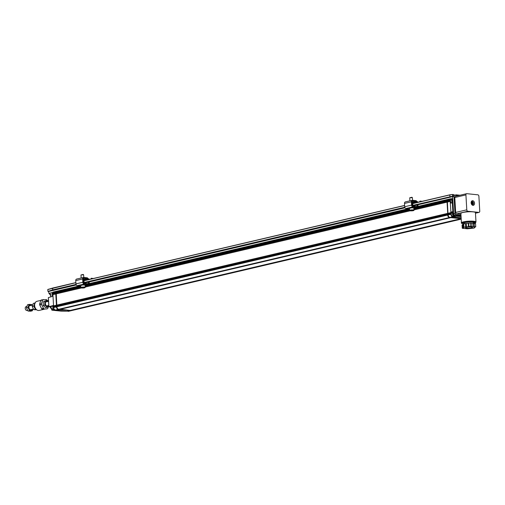 <?xml version="1.0" encoding="UTF-8"?>
<svg xmlns="http://www.w3.org/2000/svg" width="505" height="505" viewBox="0 0 505 505"><rect width="100%" height="100%" fill="white"/><g stroke="black" fill="none" stroke-linecap="round" stroke-linejoin="round"><path stroke-width="0.76" d="M40.817 300.393L36.972 301.296A4.697 3.339 76.8 0 0 34.794 306.636A4.697 3.339 76.8 0 0 39.119 310.449L44.156 309.262M47.009 300.166L46.965 300.084A5.17 3.674 -103.2 0 0 46.308 299.591L41.359 299.945A5.17 3.674 76.8 0 0 40.804 300.412L39.617 304.054A5.17 3.674 76.8 0 0 39.718 305.014L41.637 308.725A5.17 3.674 76.8 0 0 42.294 309.218L47.243 308.864A5.17 3.674 76.8 0 0 47.798 308.397L48.347 306.705M40.804 300.412L42.641 299.976L41.461 303.625L39.617 304.054M39.718 305.014L41.555 304.578L43.48 308.296L41.637 308.725M26.721 306.466L26.228 306.579A2.014 1.433 76.8 0 0 25.3 308.864A2.014 1.433 76.8 0 0 27.15 310.499L27.56 310.405M42.294 309.218L47.243 308.864M43.203 299.515A5.17 3.674 76.8 0 0 42.641 299.976M41.461 303.625A5.17 3.674 76.8 0 0 41.555 304.578M43.48 308.296A5.17 3.674 76.8 0 0 44.131 308.789M34.921 307.084A2.853 2.026 -103.2 0 1 34.706 306.175M35.312 303.032L34.839 303.032L33.766 306.099L35.356 309.319L36.177 309.325M34.839 303.032L33.267 303.398L32.194 306.466L33.766 306.099M35.356 309.319L33.785 309.691L36.676 309.786M33.785 309.691L32.194 306.466M32.85 309.161A2.853 2.026 -103.2 0 1 32.225 310.026A2.853 2.026 -103.2 0 1 29.53 309.205A2.853 2.026 -103.2 0 1 29.303 305.557A2.853 2.026 -103.2 0 1 31.929 305.241M32.194 305.178L31.739 304.54L29.069 304.382L27.996 307.45L29.587 310.676L32.251 310.827L33.027 309.117M29.069 304.382L27.497 304.755L26.424 307.823L27.996 307.45M29.587 310.676L28.015 311.042L30.679 311.194L32.251 310.827M28.015 311.042L26.424 307.823M412.882 206.065L417.281 205.036A1.345 0.417 147.5 0 1 417.717 205.087L418.058 205.623A1.345 0.417 147.5 0 1 417.843 206.128L417.18 206.867A2.014 1.433 -103.2 0 1 416.612 207.214A2.014 1.433 -103.2 0 1 416.265 207.233L412.901 206.886A1.679 1.193 -103.2 0 1 411.588 205.112L411.392 201.804A1.679 1.193 -103.2 0 1 412.231 200.296A1.679 1.193 -103.2 0 1 412.516 200.283L415.83 200.624A1.345 0.953 -103.2 0 1 416.461 200.971L416.783 201.337A2.014 1.433 -103.2 0 0 417.723 201.867L418.039 202.284M418.443 202.183L418.014 201.899M421.328 201.508L419.926 201.091L419.586 201.893A1.004 0.688 95.9 0 1 419.573 201.918M419.926 201.091L422.148 201.318M409.511 208.855A2.014 1.433 -103.2 0 1 409.372 208.849L406.001 208.502A1.679 1.193 -103.2 0 1 404.688 206.728L404.499 203.427A1.679 1.193 -103.2 0 1 405.332 201.918L412.231 200.296M411.884 201.691L413.071 201.937L415.874 201.28L412.553 200.939A1.004 0.713 76.8 0 0 411.884 201.855L412.074 205.156A1.004 0.713 76.8 0 0 412.863 206.223L416.227 206.57A1.345 0.953 -103.2 0 0 416.461 206.558A1.345 0.953 -103.2 0 0 416.84 206.324L417.502 205.592L417.843 206.128M415.874 201.28A0.669 0.48 -103.2 0 1 416.183 201.457L412.667 202.284M417.376 202.436A2.683 1.906 -103.2 0 1 416.511 201.823L416.183 201.457M417.717 205.087A1.345 0.417 147.5 0 1 417.502 205.592M420.154 201.785L420.318 201.407M413.071 201.937L412.661 202.208M84.139 283.229L88.539 282.194A1.345 0.417 147.5 0 1 88.968 282.245L89.316 282.781A1.345 0.417 147.5 0 1 89.101 283.286L88.438 284.025A2.014 1.433 -103.2 0 1 87.87 284.372A2.014 1.433 -103.2 0 1 87.523 284.391L84.152 284.044A1.679 1.193 -103.2 0 1 82.839 282.27L82.65 278.968A1.679 1.193 -103.2 0 1 83.483 277.46A1.679 1.193 -103.2 0 1 83.773 277.441L87.087 277.782A1.345 0.953 -103.2 0 1 87.712 278.135L88.04 278.495A2.014 1.433 -103.2 0 0 88.981 279.025L89.29 279.442M89.701 279.347L89.271 279.057M92.579 278.672L91.184 278.249L90.843 279.05A1.004 0.688 95.9 0 1 90.831 279.082M91.184 278.249L93.406 278.476M80.768 286.013A2.014 1.433 -103.2 0 1 80.623 286.013L77.259 285.666A1.679 1.193 -103.2 0 1 75.946 283.886L75.75 280.584A1.679 1.193 -103.2 0 1 76.59 279.076L83.483 277.46M83.136 278.848L84.329 279.101L87.125 278.444L83.811 278.103A1.004 0.713 76.8 0 0 83.136 279.019L83.325 282.32A1.004 0.713 76.8 0 0 84.114 283.387L87.485 283.734A1.345 0.953 -103.2 0 0 87.712 283.715A1.345 0.953 -103.2 0 0 88.091 283.488L88.76 282.75L89.101 283.286M87.125 278.444A0.669 0.48 -103.2 0 1 87.441 278.615L83.918 279.442M88.634 279.593A2.683 1.906 -103.2 0 1 87.763 278.981L87.441 278.615M88.968 282.245A1.345 0.417 147.5 0 1 88.76 282.75M91.411 278.943L91.569 278.564M84.329 279.101L83.912 279.366M412.547 200.283L412.377 197.632L409.738 197.783L409.89 200.845M412.377 197.632L411.96 197.272L409.738 197.783M410.634 210.686L412.964 210.44L410.634 210.686M411.499 210.408L411.518 210.781M83.805 277.441L83.628 274.796L80.989 274.947L81.147 278.009M83.628 274.796L83.211 274.43L80.989 274.947M81.867 287.837L84.234 287.61L81.867 287.837M82.675 287.579L82.694 287.938M44.787 301.491L44.812 305.083L47.148 307.337L45.57 307.709L43.234 305.456L43.215 301.857L47.098 300.147L43.215 301.857M48.385 301.378A2.853 2.026 76.8 0 0 47.432 300.879A2.853 2.026 76.8 0 0 45.507 304.25A2.853 2.026 76.8 0 0 48.815 306.043M44.812 305.083L43.234 305.456M47.148 307.337L48.84 306.415M48.543 301.308L47.098 300.147M465.465 223.551L465.654 226.852L463.47 227.364L463.281 224.062L463.704 223.734L470.439 223.021L475.546 223.545L475.735 226.846L474.403 226.713L474.208 223.406M462.511 224.656L462.7 227.957L462.277 228.285L462.088 224.977L463.306 224.529M472.434 227.509A3.522 0.593 -3.3 0 1 468.615 228.178A3.522 0.593 -3.3 0 1 465.49 227.768A3.522 0.593 -3.3 0 1 468.975 226.972A3.522 0.593 -3.3 0 1 472.528 227.364A3.522 0.593 -3.3 0 1 472.434 227.509M463.893 227.042L463.704 223.734M463.47 227.364L463.969 227.471L463.508 227.831L463.483 227.364M462.277 228.285L467.39 228.809L474.119 228.09L474.517 227.3L474.043 227.66L474.542 227.768M474.511 227.3L475.735 226.846M473.261 223.469L473.456 226.77L471.992 226.619L471.803 223.317M471.771 223.159L471.967 226.461L470.628 226.322L470.439 223.021M470.628 226.322L468.867 226.511L468.678 223.21M468.223 223.374L468.419 226.676L466.494 226.884L466.298 223.576M465.654 226.852L466.494 226.884M462.7 227.957L463.508 227.831M473.456 226.77L474.403 226.713M468.419 226.676L468.867 226.511M56.453 305.512L53.726 306.156A1.881 1.338 76.8 0 0 53.006 306.775A1.881 1.338 76.8 0 0 53.094 308.896A1.881 1.338 76.8 0 0 54.597 309.811L54.818 309.761M70.643 310.6L70.934 310.67A2.348 1.667 76.8 0 0 71.331 310.644A2.348 1.667 76.8 0 0 71.394 310.632M59.432 309.451L69.747 310.512M56.503 306.346L56.415 306.882A2.348 1.667 76.8 0 0 58.258 309.369L58.536 309.357M55.777 293.796L56.453 305.456M55.594 292.679L52.836 293.323L52.798 292.666L55.556 292.016L55.727 292.906M55.556 292.016A0.669 0.48 -103.2 0 1 55.954 291.404M56.32 305.228L53.562 305.878L53.536 305.411L48.922 306.731L48.398 297.578L48.455 297.982L48.398 297.578L53.006 296.258L52.836 293.323M53 293.607L55.733 292.963M56.415 306.882L53.656 307.526L53.562 305.878M53.77 306.945L56.503 306.308M53.044 294.396L55.777 293.759M53.637 307.198L56.396 306.548M58.498 309.395L55.499 310.013L58.258 309.369M70.687 310.644L67.537 311.055M67.721 311.074L70.012 310.537M54.231 309.83L51.718 309.817L51.939 310.177L57.299 310.203L56.326 309.906M56.509 309.925L58.801 309.382M52.911 294.649L55.67 293.998M69.709 310.543L66.95 311.194L61.01 311.112L51.92 310.177L51.636 309.104A2.146 1.528 76.8 0 0 49.951 306.832L48.947 306.724M56.718 310.139L59.476 309.496M67.929 311.295L68.175 311.32A2.348 1.667 76.8 0 0 68.573 311.295L71.331 310.644M53.656 307.526A2.348 1.667 76.8 0 0 55.499 310.013M55.784 291.461L53.252 292.054A0.669 0.48 76.8 0 0 52.798 292.666M452.423 194.463L449.867 194.816L449.892 196.653L452.638 196.445A1.345 0.953 76.8 0 0 452.625 196.773L453.604 213.684A1.345 0.953 76.8 0 0 454.651 215.105L461.033 215.761M75.87 282.598L52.634 288.052L52.64 289.889L76.085 284.555M52.81 292.799A1.881 1.338 76.8 0 0 52.16 293.525A1.881 1.338 76.8 0 0 53.006 296.252L53.536 305.411M57.299 310.203L66.37 311.137L61.042 311.112M52.81 292.458L48.884 293.373L48.594 291.467L47.962 291.404L52.754 290.028M48.594 291.467L76.28 284.965M84.133 283.128L405.029 207.807M412.875 205.964L452.625 196.634M76.034 284.397L52.64 289.889L47.962 291.404M52.583 288.065L47.754 289.542L75.876 282.693M47.842 289.422L47.855 291.259M454.576 195.265L453.698 194.583L452.461 194.457L449.854 194.816L412.736 203.528L449.829 194.823M460.03 195.233L456.135 194.835L455.876 195.328M456.135 194.835L454.386 195.246M452.733 198.623L450.504 198.812A0.669 0.48 76.8 0 0 450.056 199.424L451.022 213.71L450.908 214.29L448.15 214.934A2.348 1.667 76.8 0 0 449.993 217.421L452.751 216.778A2.348 1.667 -103.2 0 1 450.908 214.29M449.81 217.522L58.713 309.262A2.348 1.667 -103.2 0 1 56.876 306.775L56.263 293.639L81.034 287.831M461.027 218.671L70.17 310.436L59.729 309.167L450.075 217.548M461.229 219.132L71.792 310.537A2.348 1.667 -103.2 0 1 71.388 310.562L70.94 310.322L461.204 218.722M460.989 218.709L450.706 217.611M449.772 217.554L449.532 217.529A2.348 1.667 -103.2 0 1 447.689 215.042L447.777 214.511M447.727 213.621L447.058 201.962M447.007 201.066L446.837 200.182A0.669 0.48 -103.2 0 1 447.228 199.57M56.263 293.639L56.017 291.909A0.669 0.48 -103.2 0 1 56.465 291.297L79.493 285.893M71.148 310.537L461.216 218.987M59.931 309.382L450.75 217.655M56.857 306.44L447.67 214.713M56.989 306.194L447.777 214.473M56.939 305.399L447.733 213.678M56.781 305.121L447.594 213.394M56.131 293.891L81.374 287.97M85.2 287.067L410.117 210.806M413.942 209.91L446.95 202.164M85.187 286.853L409.776 210.667M413.93 209.695L447.051 201.918M56.219 292.849L80.832 287.074M85.143 286.057L409.574 209.91M413.885 208.9L447.007 201.129M56.055 292.572L80.813 286.758M85.124 285.748L409.555 209.6M413.866 208.59L446.874 200.839M453.528 195.549A1.345 0.953 76.8 0 0 453.294 195.561A1.345 0.953 76.8 0 0 452.638 196.445M412.743 203.629L449.791 194.936L452.461 194.457L452.575 196.439M461.198 218.614L449.873 217.453A2.348 1.667 -103.2 0 1 448.036 214.966L447.291 200.075L450.056 199.424M450.283 198.869L447.746 199.462A0.669 0.48 76.8 0 0 447.291 200.075M452.751 216.778L449.993 217.421M461.198 218.577L450.82 217.314M452.96 202.587A1.881 1.338 -103.2 0 1 451.678 200.731A1.881 1.338 -103.2 0 1 452.606 198.945L451.413 199.222A1.881 1.338 76.8 0 0 450.473 200.857A1.881 1.338 76.8 0 0 451.539 202.776M452.133 199.058A2.146 1.528 76.8 0 0 451.723 198.938L451.476 198.913M453.383 212.352L452.19 212.637A1.881 1.338 76.8 0 0 451.319 214.77A1.881 1.338 76.8 0 0 453.048 216.291L454.241 216.014A1.881 1.338 -103.2 0 1 452.512 214.486A1.881 1.338 -103.2 0 1 453.383 212.352A1.881 1.338 -103.2 0 1 453.522 212.334M452.985 202.978L453.25 211.481L450.788 212.176L452.493 212.352A2.146 1.528 -103.2 0 1 452.903 212.466M452.991 216.803L454.311 216.935L454.254 216.007A1.881 1.338 -103.2 0 0 455.074 215.149M452.398 202.669L452.972 202.726L452.328 202.65L452.758 202.959L450.258 202.991M455.845 215.225L455.889 216.026L454.311 216.935L461.141 217.636M447.493 201.015L450.252 200.365M450.094 200.087L447.335 200.731M448.263 214.354L451.022 213.71M450.978 212.914L448.219 213.564M447.537 201.804L450.296 201.16M448.131 214.606L450.889 213.956M451.003 217.333L453.761 216.683M450.813 212.637L448.055 213.287M447.411 202.057L450.17 201.407M451.211 217.548L453.97 216.904M455.889 216.026L461.078 216.525M456.318 215.275L455.946 215.995M447.405 199.544L447.398 199.544A0.669 0.48 76.8 0 0 446.95 200.15L447.809 215.016L447.177 200.1A0.669 0.48 -103.2 0 1 447.569 199.488M447.809 215.016A2.348 1.667 76.8 0 0 449.646 217.504L461.204 218.69M447.468 200.971L447.518 201.842M448.194 213.52L448.244 214.391M453.856 215.162L454.039 214.77M454.449 215.054L453.976 215.294L453.256 214.549L453.578 213.268M455.011 215.143A1.61 1.143 -103.2 0 1 453.118 214.997A1.61 1.143 -103.2 0 1 453.541 212.599M452.941 202.196A1.61 1.143 -103.2 0 1 452.051 200.611A1.61 1.143 -103.2 0 1 452.764 199.191M452.903 201.609L452.43 200.977L452.802 199.828M464.209 223.601A5.132 0.865 -3.3 0 1 463.615 223.235A5.132 0.865 -3.3 0 1 465.01 222.56A5.132 0.865 -3.3 0 1 470.609 222.03A5.132 0.865 -3.3 0 1 473.867 222.648A5.132 0.865 -3.3 0 1 473.318 223.071M473.658 223.444L475.053 222.194L473.362 221.859C468.64 221.278 459.664 222.787 462.428 223.69L463.445 223.942M458.496 195.593L454.904 195.227A1.345 0.953 76.8 0 0 454.677 195.239A1.345 0.953 76.8 0 0 454.008 196.445L454.98 213.356A1.345 0.953 76.8 0 0 456.034 214.776L461.002 215.294M472.137 201.306A2.348 1.667 76.8 0 0 471.702 201.085M472.686 205.282A2.348 1.667 76.8 0 0 472.977 204.891M475.981 221.992L475.439 212.611A7.285 1.225 176.7 0 0 470.818 211.746A7.285 1.225 176.7 0 0 462.883 212.491A7.285 1.225 176.7 0 0 460.901 213.451L461.437 222.831A7.285 1.225 -3.3 0 1 463.42 221.872A7.285 1.225 -3.3 0 1 473.696 221.24A7.285 1.225 -3.3 0 1 475.981 221.992L475.558 222.755L473.747 223.437M460.945 214.303L456.709 213.861L467.832 211.254A1.345 0.953 -103.2 0 1 466.784 209.827L465.919 194.898A1.345 0.953 -103.2 0 1 466.588 193.693A1.345 0.953 -103.2 0 1 466.822 193.68L477.837 194.816A1.345 0.953 -103.2 0 1 478.891 196.237L479.75 211.166A1.345 0.953 -103.2 0 1 479.081 212.371A1.345 0.953 -103.2 0 1 478.854 212.384L467.832 211.254M466.784 209.827L455.655 212.441A1.345 0.953 76.8 0 0 456.709 213.861M455.655 212.441L454.797 197.512L465.919 194.898M455.693 196.293A1.345 0.953 76.8 0 0 455.466 196.306A1.345 0.953 76.8 0 0 454.797 197.512M474.542 203.212A2.348 1.667 76.8 0 0 472.301 200.744A2.348 1.667 76.8 0 0 471.209 203.414A2.348 1.667 76.8 0 0 473.374 205.32A2.348 1.667 76.8 0 0 474.542 203.212M471.607 201.179A2.115 1.502 -103.2 0 1 472.446 201.495M473.166 204.582A2.115 1.502 -103.2 0 1 472.56 205.238M473.438 203.18A1.812 1.288 76.8 0 0 473.412 203.01A1.812 1.288 76.8 0 0 473.368 202.808L472.491 202.941L473.368 202.808L472.295 201.741L472.762 202.877M472.011 201.785A1.408 1.004 -103.2 0 1 472.093 201.76A1.408 1.004 -103.2 0 1 472.295 201.741L472.017 201.804A1.408 1.004 76.8 0 0 472.011 201.804L472.169 202.593L472.011 201.785L471.392 203.079L472.169 202.612L472.491 202.941M472.869 203.269L472.813 204.481A1.408 1.004 -103.2 0 1 472.737 204.506A1.408 1.004 -103.2 0 1 472.535 204.525L472.592 203.332L473.444 203.206A1.812 1.288 -103.2 0 1 472.554 204.961A1.812 1.288 -103.2 0 1 472.112 204.961M472.383 203.723L472.535 204.525L471.468 203.477L472.661 203.654M472.648 204.519L473.431 203.187M471.954 202.997L471.159 203.143M56.131 291.379L56.124 291.379A0.669 0.48 76.8 0 0 55.676 291.991L56.535 306.851A2.348 1.667 76.8 0 0 58.372 309.338L71.047 310.644A2.348 1.667 76.8 0 0 71.451 310.619A2.348 1.667 76.8 0 0 71.565 310.588M71.735 310.55A2.348 1.667 -103.2 0 1 71.678 310.569A2.348 1.667 -103.2 0 1 71.274 310.594L58.599 309.287A2.348 1.667 -103.2 0 1 56.756 306.8L55.904 291.934A0.669 0.48 -103.2 0 1 56.295 291.322M56.92 305.355L56.964 306.232M56.194 292.805L56.244 293.683M416.511 201.823L412.692 202.72M404.499 203.427L411.392 201.804M404.688 206.728L411.588 205.112M406.001 208.502L412.901 206.886M413.69 207.839L416.265 207.233M416.84 206.324L415.931 206.539M412.553 200.939L412.225 201.022M87.763 278.981L83.944 279.877M75.75 280.584L82.65 278.968M75.946 283.886L82.839 282.27M77.259 285.666L84.152 284.044M84.947 284.997L87.523 284.391M88.091 283.488L87.182 283.703M83.811 278.103L83.477 278.179M412.907 207.624C410.477 207.656 409.631 207.858 410.382 208.218M413.159 207.902A2.184 0.366 -3.3 0 1 413.841 208.123L412.964 207.618C410.71 207.561 409.555 207.814 409.486 208.376A2.184 0.366 -3.3 0 1 410.792 207.965A2.184 0.366 -3.3 0 1 413.159 207.902M409.486 208.376L409.599 210.358A2.184 0.366 -3.3 0 1 410.906 209.947A2.184 0.366 -3.3 0 1 413.273 209.884A2.184 0.366 -3.3 0 1 413.955 210.105L413.841 208.123M413.058 210.269C413.81 210.629 412.97 210.825 410.533 210.863C409.782 210.497 410.628 210.301 413.058 210.269M84.253 284.795C81.867 284.795 80.964 284.99 81.545 285.369M84.518 285.072A2.184 0.366 -3.3 0 1 85.099 285.287L84.316 284.788C82.568 284.599 81.374 284.845 80.743 285.54A2.184 0.366 -3.3 0 1 82.113 285.117A2.184 0.366 -3.3 0 1 84.518 285.072M80.743 285.54L80.857 287.515A2.184 0.366 -3.3 0 1 82.227 287.099A2.184 0.366 -3.3 0 1 84.632 287.055A2.184 0.366 -3.3 0 1 85.212 287.269L85.099 285.287M84.404 287.433C84.985 287.818 84.082 288.008 81.696 288.008C81.116 287.629 82.018 287.44 84.404 287.433M49.85 306.819L53.618 305.973M70.934 310.67L68.175 311.32M54.931 309.83L54.515 309.83M53.031 308.776L51.542 309.148L49.9 306.832L48.903 306.731M84.108 282.674L404.827 207.397M412.85 205.51L449.98 196.798M452.461 196.293L412.844 205.346M404.776 207.239L84.095 282.51M50.645 296.934A2.171 1.547 76.8 0 0 50.879 295.696A2.171 1.547 76.8 0 0 49.181 293.392L48.934 293.367M52.804 292.546L48.884 293.373M83.994 280.786L404.619 205.535M404.612 205.434L83.988 280.692L404.612 205.434M51.643 309.18L51.92 310.177L60.991 311.105M49.073 293.386L50.79 295.741L50.576 296.953M71.388 310.562L461.223 219.069M58.713 309.262L449.532 217.529M56.535 306.851L447.689 215.042M55.676 291.991L80.775 286.101M85.036 285.098L409.517 208.937M413.778 207.94L446.837 200.182M88.697 283.734L408.236 208.735M417.446 206.577L447.064 199.62M456.343 215.654L461.052 216.14M451.723 198.938L452.739 198.699M452.493 212.352L453.509 212.113M452.789 211.835L453.503 211.911M452.328 202.65L452.852 211.816M446.95 200.15L447.297 200.094M454.008 196.445L452.625 196.773M454.98 213.356L453.604 213.684M456.034 214.776L454.651 215.105M478.854 212.384L475.47 213.179M471.329 201.628A1.812 1.288 -103.2 0 1 471.72 201.432A1.812 1.288 -103.2 0 1 473.362 202.789M30.054 309.817L33.33 309.047M29.132 305.897L32.49 305.108M46.511 305.954L48.783 305.424M45.595 302.034L48.543 301.34M413.74 207.883L416.612 207.214M84.998 285.047L87.87 284.372M412.635 201.766L412.894 206.229M413.955 210.105C414.169 210.617 413.008 210.869 410.477 210.863L409.599 210.358M83.887 278.924L84.146 283.387M85.212 287.269C85.105 287.85 83.912 288.102 81.633 288.014L80.857 287.515M464.164 222.812L464.215 223.683M473.273 222.282L473.343 223.463M55.891 291.417L53.132 292.06M75.87 282.592L47.817 289.422M48.335 297.71L48.852 306.68M56.352 291.303L79.436 285.887M88.722 283.709L408.179 208.729M417.465 206.551L447.171 199.576M450.384 198.825L447.626 199.469M461.437 222.831C460.819 223.021 461.684 223.425 464.032 224.031M454.677 195.239L453.294 195.561M466.588 193.693L455.466 196.306M479.081 212.371L475.476 213.217M473.475 202.776L471.424 201.501M473.551 203.174L472.251 205.03"/></g></svg>
